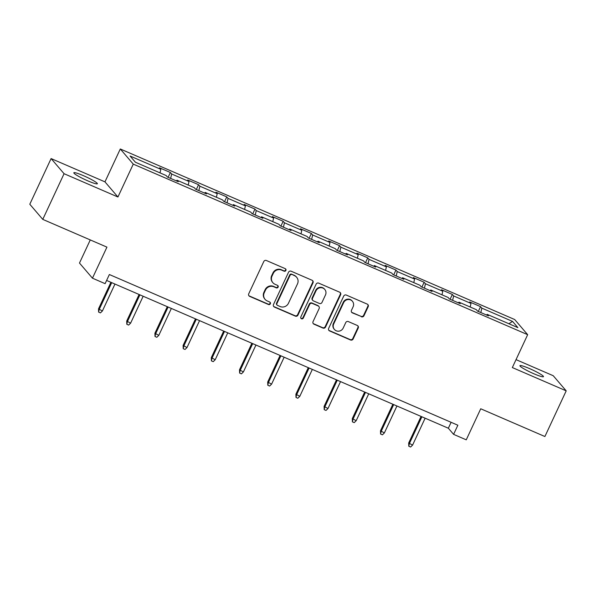 <?xml version="1.0" encoding="UTF-8"?>
<svg xmlns="http://www.w3.org/2000/svg" width="596" height="596" viewBox="0 0 596 596"><rect width="100%" height="100%" fill="white"/><g stroke="black" fill="none" stroke-linecap="round" stroke-linejoin="round"><path stroke-width="0.89" d="M285.901 270.45A1.393 1.341 139.4 0 0 285.238 268.662L266.39 260.504A1.989 1.922 139.4 0 0 263.782 261.532L248.726 293.813A1.989 1.922 139.4 0 0 249.664 296.368L268.52 304.526A1.393 1.341 139.4 0 0 270.159 302.358A1.393 1.341 139.4 0 0 269.69 302.016L267.246 300.958A6.37 6.146 139.4 0 1 264.244 292.763L265.503 290.073A6.37 6.146 139.4 0 1 273.855 286.795L276.298 287.846A1.393 1.341 139.4 0 0 277.937 285.685A1.393 1.341 139.4 0 0 277.468 285.335L275.024 284.285A6.37 6.146 139.4 0 1 272.022 276.09L273.281 273.4A6.37 6.146 139.4 0 1 281.632 270.115L284.069 271.173A1.393 1.341 139.4 0 0 285.901 270.45M272.864 282.69L272.514 282.28A6.37 6.146 139.4 0 1 271.672 275.68L272.931 272.99A6.37 6.146 139.4 0 1 281.282 269.705L283.718 270.763A1.393 1.341 139.4 0 0 285.521 268.818M248.83 295.661A1.989 1.922 139.4 0 0 249.314 295.966L268.17 304.116A1.393 1.341 139.4 0 0 269.966 302.172M265.086 299.363L264.736 298.961A6.37 6.146 139.4 0 1 263.894 292.353L265.153 289.663A6.37 6.146 139.4 0 1 273.504 286.385L275.941 287.436A1.393 1.341 139.4 0 0 277.743 285.499M529.457 368.551A12.985 1.468 25 0 0 519.928 365.683A12.985 1.468 25 0 0 533.942 373.789A12.985 1.468 25 0 0 543.463 376.657A12.985 1.468 25 0 0 529.457 368.551M83.358 175.641A12.985 1.468 25 0 0 73.829 172.766A12.985 1.468 25 0 0 87.843 180.871A12.985 1.468 25 0 0 97.364 183.739A12.985 1.468 25 0 0 83.358 175.641M361.362 316.767A1.989 1.922 139.4 0 0 363.97 315.738L368.194 306.687A1.989 1.922 139.4 0 0 367.255 304.124L346.321 295.072A1.989 1.922 139.4 0 0 343.706 296.1L328.657 328.374A1.989 1.922 139.4 0 0 329.595 330.936L350.53 339.988A1.989 1.922 139.4 0 0 353.145 338.968L358.241 328.024A1.989 1.922 139.4 0 0 357.302 325.468L348.347 321.587A1.989 1.922 139.4 0 0 345.732 322.615L343.207 328.038A5.327 5.133 139.4 0 1 334.416 329.454A5.327 5.133 139.4 0 1 333.715 323.933L343.624 302.686A5.327 5.133 139.4 0 1 352.415 301.271A5.327 5.133 139.4 0 1 353.115 306.791L351.461 310.33A1.989 1.922 139.4 0 0 352.4 312.893L361.012 316.357A1.989 1.922 139.4 0 0 363.62 315.336L367.844 306.277A1.989 1.922 139.4 0 0 367.739 304.429M64.07 173.704L117.934 197L104.963 181.862L51.1 158.573L64.07 173.704L42.77 219.38L106.937 247.131L92.454 278.183L105.112 283.659L109.366 274.525L457.862 425.224L453.601 434.357L466.251 439.833L480.734 408.774L544.9 436.525L566.2 390.849L553.23 375.718L516.032 359.634M117.934 197L133.266 164.116L527.669 334.676L512.337 367.561L566.2 390.849M313.012 282.824A1.989 1.922 139.4 0 0 312.073 280.262L291.139 271.21A1.989 1.922 139.4 0 0 288.531 272.238L273.482 304.511A1.989 1.922 139.4 0 0 274.421 307.074L295.355 316.126A1.989 1.922 139.4 0 0 297.963 315.105L313.012 282.824L312.662 282.415A1.989 1.922 139.4 0 0 312.565 280.567M318.733 283.145L339.668 292.196A1.989 1.922 139.4 0 1 340.607 294.759L325.55 327.033A1.989 1.922 139.4 0 1 322.943 328.061L313.98 324.187A1.989 1.922 139.4 0 1 313.042 321.624L319.151 308.534A1.989 1.922 139.4 0 0 318.212 305.971L312.267 303.401A1.989 1.922 139.4 0 0 309.659 304.429L303.304 318.055A1.393 1.341 139.4 0 1 301.002 318.428A1.393 1.341 139.4 0 1 300.816 316.983L316.118 284.165A1.989 1.922 139.4 0 1 318.733 283.145M42.77 219.38L29.8 204.242L51.1 158.573M133.266 164.116L120.295 148.985L514.698 319.538L527.669 334.676M478.297 311.455L480.547 306.635L469.7 301.949L470.982 303.439L453.63 295.936L452.349 294.446L441.502 289.753L442.783 291.25L425.432 283.741L424.151 282.251L413.304 277.557L414.585 279.055L397.234 271.553L395.953 270.055L385.113 265.369L386.387 266.859L369.036 259.357L367.754 257.859L356.915 253.173L358.189 254.663L340.837 247.161L339.556 245.671L328.716 240.978L329.998 242.475L312.639 234.966L311.365 233.476L300.518 228.782L301.8 230.28L284.441 222.777L283.167 221.28L272.32 216.594L273.601 218.084L256.25 210.582L254.969 209.084L244.122 204.398L245.403 205.888L228.052 198.386L226.771 196.896L215.923 192.203L217.205 193.693L199.854 186.19L198.572 184.7L187.725 180.007L189.006 181.504L171.655 173.995L170.374 172.505L159.527 167.819L160.808 169.309L130.084 156.018L135.411 162.239L166.135 175.529L167.416 177.019L178.264 181.713L176.982 180.215L176.401 180.901M480.547 306.635L481.829 308.132L512.553 321.415L517.887 327.636L487.155 314.345L488.437 315.843L477.59 311.149L476.308 309.659L458.957 302.157L460.239 303.647L449.391 298.961L448.11 297.464L430.759 289.961L432.04 291.451L421.193 286.765L419.912 285.268L402.561 277.766L403.842 279.263L392.995 274.57L391.721 273.08L374.363 265.57L375.644 267.068L364.797 262.374L363.523 260.884L346.172 253.382L347.446 254.872L336.606 250.186L335.325 248.688L317.973 241.186L319.247 242.676L308.408 237.99L307.126 236.493L289.775 228.991L291.057 230.488L280.209 225.795L278.928 224.305L261.577 216.795L262.858 218.292L252.011 213.599L250.73 212.109L233.379 204.607L234.66 206.097L223.813 201.403L222.531 199.913L205.18 192.411L206.462 193.901L195.615 189.215L194.333 187.718L176.982 180.215M470.184 307.007L470.982 303.439M452.64 300.362L453.63 295.936M458.957 302.157L458.376 302.842M441.986 294.811L442.783 291.25M424.441 288.166L425.432 283.741M430.759 289.961L430.178 290.647M413.788 282.623L414.585 279.055M396.243 275.97L397.234 271.553M402.561 277.766L401.98 278.451M385.59 270.428L386.387 266.859M368.045 263.782L369.036 259.357M374.363 265.57L373.781 266.263M357.391 258.232L358.189 254.663M339.847 251.587L340.837 247.161M346.172 253.382L345.583 254.067M329.193 246.036L329.998 242.475M311.648 239.391L312.639 234.966M317.973 241.186L317.385 241.872M300.995 233.848L301.8 230.28M283.45 227.195L284.441 222.777M289.775 228.991L289.187 229.676M272.797 221.652L273.601 218.084M255.252 215.007L256.25 210.582M261.577 216.795L260.996 217.488M244.598 209.457L245.403 205.888M227.061 202.811L228.052 198.386M233.379 204.607L232.798 205.292M216.408 197.261L217.205 193.693M198.863 190.616L199.854 186.19M205.18 192.411L204.599 193.097M188.209 185.073L189.006 181.504M170.665 178.42L171.655 173.995M160.011 172.877L160.808 169.309M90.272 239.92L79.484 263.052L92.454 278.183M104.963 181.862L120.295 148.985M106.609 280.44L448.341 428.226L453.601 434.357M508.872 323.74L512.553 321.415M480.838 312.557L481.829 308.132M487.155 314.345L486.574 315.038M451.105 422.303L448.341 428.226M168.124 177.325L170.374 172.505M196.322 189.521L198.572 184.7M224.521 201.716L226.771 196.896M252.719 213.904L254.969 209.084M280.917 226.1L283.167 221.28M309.115 238.296L311.365 233.476M337.314 250.491L339.556 245.671M365.512 262.68L367.754 257.859M393.71 274.875L395.953 270.055M421.901 287.071L424.151 282.251M450.099 299.267L452.349 294.446M273.579 306.359A1.989 1.922 139.4 0 0 274.063 306.664L295.005 315.716A1.989 1.922 139.4 0 0 297.613 314.695L312.662 282.415M291.921 274.562A1.393 1.341 139.4 0 0 290.096 275.285L276.887 303.617A1.393 1.341 139.4 0 0 277.542 305.405L280.113 306.523A6.37 6.146 139.4 0 0 288.464 303.237L297.493 283.875A6.37 6.146 139.4 0 0 294.491 275.68L291.571 274.16A1.393 1.341 139.4 0 0 289.745 274.875L290.096 275.285M277.065 305.063L276.715 304.653A1.393 1.341 139.4 0 1 276.529 303.208L289.745 274.875M296.659 277.267L296.309 276.857A6.37 6.146 139.4 0 0 294.141 275.27L294.491 275.68M291.571 274.16L294.141 275.27M313.146 323.472A1.989 1.922 139.4 0 0 313.63 323.777L322.592 327.651A1.989 1.922 139.4 0 0 325.2 326.623L340.256 294.35A1.989 1.922 139.4 0 0 340.152 292.502M318.89 306.471L318.532 306.061A1.989 1.922 139.4 0 0 317.862 305.562L311.917 302.991A1.989 1.922 139.4 0 0 309.309 304.02L302.954 317.646L303.304 318.055M300.846 318.204A1.393 1.341 139.4 0 0 302.954 317.646M325.483 294.953A5.327 5.133 139.4 0 0 324.783 289.433A5.327 5.133 139.4 0 0 315.992 290.848L312.498 298.335A1.989 1.922 139.4 0 0 313.436 300.891L319.382 303.461A1.989 1.922 139.4 0 0 321.989 302.44L325.483 294.953M324.783 289.433L324.433 289.023A5.327 5.133 139.4 0 0 315.642 290.438L315.992 290.848M312.758 300.391L312.408 299.989A1.989 1.922 139.4 0 1 312.148 297.925L315.642 290.438M351.565 312.177A1.989 1.922 139.4 0 0 352.05 312.483L361.012 316.357M352.415 301.271L352.065 300.861A5.327 5.133 139.4 0 0 343.274 302.276L343.624 302.686M334.416 329.454L334.065 329.044A5.327 5.133 139.4 0 1 333.365 323.524L343.274 302.276M328.761 330.221A1.989 1.922 139.4 0 0 329.245 330.527L350.18 339.578A1.989 1.922 139.4 0 0 352.787 338.558L357.891 327.614A1.989 1.922 139.4 0 0 357.786 325.774M102.4 310.985L100.433 312.885L98.623 312.103L98.519 308.847L102.4 310.985L114.961 284.054M98.623 312.103L99.152 309.577L111.705 282.646M98.519 308.847L110.893 282.295M130.599 323.181L128.632 325.081L126.821 324.298L126.717 321.035L130.599 323.181L143.159 296.249M126.821 324.298L127.343 321.773L139.904 294.841M126.717 321.035L139.091 294.491M158.797 335.377L156.83 337.276L155.02 336.494L154.915 333.231L158.797 335.377L171.357 308.445M155.02 336.494L155.541 333.969L168.102 307.037M154.915 333.231L167.29 306.687M186.995 347.572L185.021 349.465L183.218 348.682L183.114 345.427L186.995 347.572L199.556 320.633M183.218 348.682L183.739 346.164L196.3 319.233M183.114 345.427L195.488 318.882M215.193 359.76L213.219 361.66L211.416 360.878L211.304 357.622L215.193 359.76L227.754 332.829M211.416 360.878L211.938 358.352L224.498 331.421M211.304 357.622L223.686 331.071M243.391 371.956L241.417 373.856L239.614 373.074L239.503 369.811L243.391 371.956L255.945 345.024M239.614 373.074L240.136 370.548L252.697 343.616M239.503 369.811L251.885 343.266M271.59 384.152L269.615 386.052L267.813 385.269L267.701 382.006L271.59 384.152L284.143 357.22M267.813 385.269L268.334 382.744L280.895 355.812M267.701 382.006L280.083 355.462M299.788 396.347L297.814 398.24L296.003 397.457L295.899 394.202L299.788 396.347L312.341 369.408M296.003 397.457L296.532 394.939L309.093 368.008M295.899 394.202L308.281 367.657M327.979 408.536L326.012 410.435L324.202 409.653L324.097 406.397L327.979 408.536L340.54 381.604M324.202 409.653L324.731 407.128L337.284 380.196M324.097 406.397L336.479 379.846M356.177 420.731L354.21 422.631L352.4 421.849L352.296 418.586L356.177 420.731L368.738 393.8M352.4 421.849L352.929 419.323L365.482 392.392M352.296 418.586L364.67 392.041M384.375 432.927L382.408 434.827L380.598 434.044L380.494 430.781L384.375 432.927L396.936 405.995M380.598 434.044L381.12 431.519L393.68 404.587M380.494 430.781L392.868 404.237M412.574 445.123L410.607 447.015L408.796 446.24L408.692 442.977L412.574 445.123L425.134 418.191M408.796 446.24L409.318 443.715L421.879 416.783M408.692 442.977L421.067 416.433M281.282 269.705L281.632 270.115M272.931 272.99L273.281 273.4M271.672 275.68L272.022 276.09M275.941 287.436L276.298 287.846M273.504 286.385L273.855 286.795M265.153 289.663L265.503 290.073M263.894 292.353L264.244 292.763M268.17 304.116L268.52 304.526M249.314 295.966L249.664 296.368M283.718 270.763L284.069 271.173M297.613 314.695L297.963 315.105M295.005 315.716L295.355 316.126M274.063 306.664L274.421 307.074M276.529 303.208L276.887 303.617M340.256 294.35L340.607 294.759M325.2 326.623L325.55 327.033M322.592 327.651L322.943 328.061M313.63 323.777L313.98 324.187M317.862 305.562L318.212 305.971M311.917 302.991L312.267 303.401M309.309 304.02L309.659 304.429M312.148 297.925L312.498 298.335M352.05 312.483L352.4 312.893M333.365 323.524L333.715 323.933M357.891 327.614L358.241 328.024M352.787 338.558L353.145 338.968M350.18 339.578L350.53 339.988M329.245 330.527L329.595 330.936M367.844 306.277L368.194 306.687M363.62 315.336L363.97 315.738"/></g></svg>
